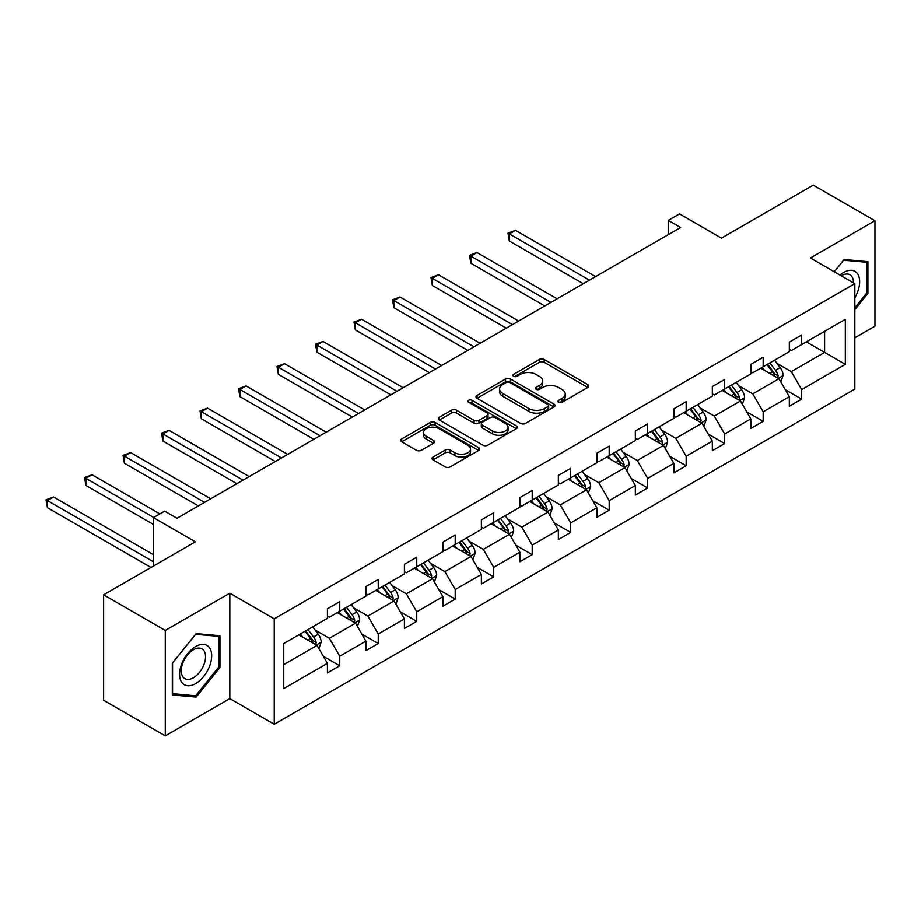 <?xml version="1.0" encoding="UTF-8"?>
<svg xmlns="http://www.w3.org/2000/svg" width="921" height="921" viewBox="0 0 921 921"><rect width="100%" height="100%" fill="white"/><g stroke="black" fill="none" stroke-linecap="round" stroke-linejoin="round"><path stroke-width="1.38" d="M558.679 402.27A2.395 1.382 0 0 0 562.075 402.27L587.805 387.419A3.431 1.98 0 0 0 588.807 386.014A3.431 1.98 0 0 0 587.805 384.621L544.207 359.443A3.431 1.98 0 0 0 539.361 359.443L513.63 374.306A2.395 1.382 0 0 0 512.928 375.284A2.395 1.382 0 0 0 513.63 376.263A2.395 1.382 0 0 0 517.015 376.263L520.353 374.34A10.96 6.332 0 0 1 535.849 374.34L539.487 376.436A10.96 6.332 0 0 1 542.699 380.914A10.96 6.332 0 0 1 539.487 385.392L536.149 387.315A2.395 1.382 0 0 0 535.446 388.294A2.395 1.382 0 0 0 536.149 389.272A2.395 1.382 0 0 0 539.545 389.272L542.872 387.35A10.96 6.332 0 0 1 558.379 387.35L562.006 389.445A10.96 6.332 0 0 1 565.218 393.923A10.96 6.332 0 0 1 562.006 398.39L558.679 400.313A2.395 1.382 0 0 0 557.976 401.291A2.395 1.382 0 0 0 558.679 402.27L558.679 400.313M854.838 337.765L874.95 326.161L874.95 220.729L813.266 185.121L721.465 238.113L679.525 213.891L668.289 220.384L668.289 234.625M165.285 735.879L229.813 698.625L229.813 593.205L165.285 630.459L165.285 735.879L103.589 700.271L103.589 594.839L195.39 541.847L153.439 517.625L153.439 566.07M165.285 630.459L103.589 594.839M433.031 457.058A3.431 1.98 0 0 0 432.03 458.451A3.431 1.98 0 0 0 433.031 459.855L445.269 466.912A3.431 1.98 0 0 0 450.116 466.912L478.69 450.415A3.431 1.98 0 0 0 479.691 449.011A3.431 1.98 0 0 0 478.69 447.618L435.092 422.44A3.431 1.98 0 0 0 430.245 422.44L401.671 438.949A3.431 1.98 0 0 0 400.67 440.342A3.431 1.98 0 0 0 401.671 441.746L416.442 450.277A3.431 1.98 0 0 0 421.288 450.277L433.515 443.208A3.431 1.98 0 0 0 434.528 441.815A3.431 1.98 0 0 0 433.515 440.411L426.193 436.186A9.164 5.296 0 0 1 423.51 432.444A9.164 5.296 0 0 1 429.163 427.551A9.164 5.296 0 0 1 439.156 428.702L467.856 445.269A9.164 5.296 0 0 1 470.539 449.011A9.164 5.296 0 0 1 464.875 453.903A9.164 5.296 0 0 1 454.893 452.752L450.116 449.989A3.431 1.98 0 0 0 445.269 449.989L433.031 457.058L433.031 459.855M153.439 517.625L164.663 511.143L177.005 518.27L680.631 227.499L668.289 220.384M229.813 593.205L274.228 618.843L854.838 283.633L854.838 389.053L274.228 724.274L274.228 618.843M874.95 220.729L810.422 257.984L854.838 283.633M520.595 423.418A3.431 1.98 0 0 0 525.442 423.418L554.016 406.921A3.431 1.98 0 0 0 555.018 405.528A3.431 1.98 0 0 0 554.016 404.123L510.418 378.957A3.431 1.98 0 0 0 505.571 378.957L476.997 395.454A3.431 1.98 0 0 0 475.996 396.859A3.431 1.98 0 0 0 476.997 398.252L520.595 423.418M469.595 402.788A2.395 1.382 0 0 1 472.036 403.133L516.313 428.691L487.773 445.165A3.431 1.98 0 0 1 482.926 445.165L439.329 419.999L439.329 417.201A3.431 1.98 0 0 0 438.327 418.595A3.431 1.98 0 0 0 439.329 419.999M439.329 417.201L451.566 410.144A3.431 1.98 0 0 1 456.413 410.144L474.085 420.344A3.431 1.98 0 0 0 478.932 420.344L487.048 415.659A3.431 1.98 0 0 0 488.049 414.266A3.431 1.98 0 0 0 487.048 412.861L468.639 402.235A2.395 1.382 0 0 1 467.937 401.257A2.395 1.382 0 0 1 469.422 399.979A2.395 1.382 0 0 1 472.036 400.278L516.359 425.87A3.431 1.98 0 0 1 517.36 427.263A3.431 1.98 0 0 1 516.359 428.668L516.359 425.87M283.726 643.56L327.404 618.348L327.404 608.804L339.734 601.678L339.734 611.222L365.89 596.129L365.89 586.573L378.232 579.459L378.232 589.003L404.388 573.898L404.388 564.354L416.729 557.228L416.729 566.772L442.886 551.679L442.886 542.135L455.216 535.009L455.216 544.553L481.372 529.448L481.372 519.905L493.714 512.778L493.714 522.334L519.87 507.229L519.87 497.685L532.211 490.559L532.211 500.103L558.368 484.999L558.368 475.455L570.698 468.34L570.698 477.884L596.854 462.779L596.854 453.236L609.195 446.109L609.195 455.653L635.352 440.56L635.352 431.005L647.693 423.89L647.693 433.434L673.85 418.33L673.85 408.786L686.18 401.66L686.18 411.203L712.336 396.111L712.336 386.567L724.677 379.44L724.677 388.984L750.834 373.88L750.834 364.336L763.175 357.21L763.175 366.754L789.332 351.661L789.332 342.117L801.661 334.991L801.661 344.535L845.34 319.322L845.34 364.336L801.661 389.548L801.661 399.104L789.332 406.219L789.332 396.675L763.175 411.779L763.175 421.323L750.834 428.449L750.834 418.905L724.677 433.998L724.677 443.542L712.336 450.668L712.336 441.124L686.18 456.229L686.18 465.773L673.85 472.899L673.85 463.355L647.693 478.448L647.693 487.992L635.352 495.118L635.352 485.574L609.195 500.679L609.195 510.222L596.854 517.349L596.854 507.793L570.698 522.898L570.698 532.442L558.368 539.568L558.368 530.024L532.211 545.128L532.211 554.672L519.87 561.787L519.87 552.243L493.714 567.348L493.714 576.891L481.372 584.018L481.372 574.474L455.216 589.567L455.216 599.122L442.886 606.237L442.886 596.693L416.729 611.797L416.729 621.341L404.388 628.467L404.388 618.924L378.232 634.016L378.232 643.56L365.89 650.687L365.89 641.143L339.734 656.247L339.734 665.791L327.404 672.917L327.404 663.362L283.726 688.586L283.726 643.56M337.27 612.649L355.529 623.195L329.373 638.299L315.097 630.045M329.373 638.299L339.734 656.247M355.529 623.195L365.89 641.143M327.404 616.068L329.373 617.208L339.734 611.222M375.768 590.43L394.027 600.964L367.87 616.068L353.583 607.825M367.87 616.068L378.232 634.016M394.027 600.964L404.388 618.924M365.89 593.849L367.87 594.989L378.232 589.003M414.254 568.199L432.513 578.745L406.357 593.849L392.081 585.595M406.357 593.849L416.729 611.797M432.513 578.745L442.886 596.693M404.388 571.619L406.357 572.758L416.729 566.772M452.752 545.98L471.011 556.526L444.855 571.619L430.579 563.376M444.855 571.619L455.216 589.567M471.011 556.526L481.372 574.474M442.886 549.4L444.855 550.539L455.216 544.553M491.25 523.75L509.509 534.295L483.352 549.4L469.065 541.157M483.352 549.4L493.714 567.348M509.509 534.295L519.87 552.243M481.372 527.169L483.352 528.309L493.714 522.334M529.736 501.531L547.995 512.076L521.839 527.169L507.563 518.926M521.839 527.169L532.211 545.128M547.995 512.076L558.368 530.024M519.87 504.95L521.839 506.09L532.211 500.103M568.234 479.3L586.493 489.845L560.336 504.95L546.049 496.707M560.336 504.95L570.698 522.898M586.493 489.845L596.854 507.793M558.368 482.719L560.336 483.859L570.698 477.884M606.732 457.081L624.991 467.626L598.834 482.719L584.547 474.476M598.834 482.719L609.195 500.679M624.991 467.626L635.352 485.574M596.854 460.5L598.834 461.64L609.195 455.653M645.218 434.862L663.477 445.396L637.32 460.5L623.045 452.257M637.32 460.5L647.693 478.448M663.477 445.396L673.85 463.355M635.352 438.281L637.32 439.421L647.693 433.434M683.716 412.631L701.975 423.176L675.818 438.281L661.531 430.026M675.818 438.281L686.18 456.229M701.975 423.176L712.336 441.124M673.85 416.05L675.818 417.19L686.18 411.203M722.214 390.412L740.472 400.946L714.316 416.05L700.029 407.807M714.316 416.05L724.677 433.998M740.472 400.946L750.834 418.905M712.336 393.831L714.316 394.971L724.677 388.984M760.7 368.181L778.959 378.727L752.802 393.831L738.527 385.577M752.802 393.831L763.175 411.779M778.959 378.727L789.332 396.675M750.834 371.6L752.802 372.74L763.175 366.754M806.347 341.829L824.617 352.375L791.3 371.6L777.013 363.358M791.3 371.6L801.661 389.548M845.34 364.336L824.617 352.375L824.617 331.284L845.34 319.322M229.813 698.625L274.228 724.274M789.332 349.381L791.3 350.521L801.661 344.535M283.726 664.651L317.031 645.414L298.772 634.88M317.031 645.414L327.404 663.362M785.256 389.629L801.661 399.104M746.758 411.848L763.175 421.323M708.272 434.079L724.677 443.542M669.774 456.298L686.18 465.773M631.276 478.517L647.693 487.992M592.79 500.748L609.195 510.222M554.292 522.967L570.698 532.442M515.795 545.197L532.211 554.672M477.308 567.417L493.714 576.891M438.81 589.647L455.216 599.122M400.313 611.866L416.729 621.341M361.826 634.097L378.232 643.56M323.329 656.316L339.734 665.791M854.838 309.652L867.916 293.385L867.916 261.633L844.108 259.503L834.265 271.753M219.935 667.483L219.935 635.743L196.127 633.613L172.319 663.235L172.319 694.987L196.127 697.116L219.935 667.483L218.703 666.781M559.634 402.615L562.006 401.245A10.96 6.332 0 0 0 565.218 396.767L565.218 393.923M542.699 380.914L542.699 383.758A10.96 6.332 0 0 1 539.487 388.236L537.116 389.606M587.759 387.442L544.207 362.298A3.431 1.98 0 0 0 539.361 362.298L514.586 376.597M553.97 406.944L510.418 381.801A3.431 1.98 0 0 0 505.571 381.801L477.043 398.275L476.997 395.454M547.96 406.506A2.395 1.382 0 0 0 548.663 405.528A2.395 1.382 0 0 0 547.96 404.549L509.693 382.457A2.395 1.382 0 0 0 506.297 382.457L502.785 384.483A10.96 6.332 0 0 0 499.585 388.95A10.96 6.332 0 0 0 502.785 393.428L528.953 408.533A10.96 6.332 0 0 0 544.449 408.533L547.96 406.506L547.96 409.35A2.395 1.382 0 0 0 548.663 408.371L548.663 405.528M499.585 388.95L499.585 391.805A10.96 6.332 0 0 0 502.785 396.283L502.785 393.428M547.96 409.35L544.449 411.376A10.96 6.332 0 0 1 528.953 411.376L502.785 396.283M439.375 420.022L451.566 412.988L451.566 410.144M488.049 414.266L488.049 417.109A3.431 1.98 0 0 1 487.048 418.514L478.932 423.2A3.431 1.98 0 0 1 474.085 423.2L456.413 412.988A3.431 1.98 0 0 0 451.566 412.988M492.436 430.936A9.164 5.296 0 0 0 502.417 432.087A9.164 5.296 0 0 0 508.081 427.194A9.164 5.296 0 0 0 505.399 423.464L495.279 417.616A3.431 1.98 0 0 0 490.433 417.616L482.328 422.302A3.431 1.98 0 0 0 481.315 423.706A3.431 1.98 0 0 0 482.328 425.099L492.436 430.936L492.436 433.791A9.164 5.296 0 0 0 502.417 434.931A9.164 5.296 0 0 0 508.081 430.049L508.081 427.194M481.315 423.706L481.315 426.55A3.431 1.98 0 0 0 482.328 427.954L482.328 425.099M492.436 433.791L482.328 427.954M470.539 449.011L470.539 451.866A9.164 5.296 0 0 1 464.875 456.747A9.164 5.296 0 0 1 454.893 455.607L450.116 452.844A3.431 1.98 0 0 0 445.269 452.844L433.077 459.878M423.51 432.444L423.51 435.288A9.164 5.296 0 0 0 426.193 439.029L426.193 436.186M433.469 443.231L426.193 439.029M478.644 450.438L435.092 425.295A3.431 1.98 0 0 0 430.245 425.295L401.717 441.769M866.684 292.671L867.916 293.385M193.606 695.654L196.127 697.116M780.835 381.973L783.103 375.423A9.245 5.342 -120 0 0 780.156 367.548L774.619 360.146M764.683 370.484L762.277 367.272M595.622 276.576L515.507 230.319L509.336 233.888L509.336 241.003L583.281 283.703M777.6 377.944L778.118 375.814A9.245 5.342 -120 0 0 775.47 370.254L769.933 362.862M767.607 364.198L773.709 372.337A4.709 2.717 60 0 1 774.561 373.765L778.118 375.814M766.963 364.566L772.512 371.957A9.245 5.342 60 0 1 774.814 376.332M509.336 241.003L507.978 233.105L589.452 280.145M507.978 233.105L515.507 230.319M742.349 404.204L744.617 397.642A9.245 5.342 -120 0 0 741.658 389.767L736.121 382.376M726.185 392.703L723.779 389.502M557.124 298.807L477.009 252.55L470.838 256.107L470.838 263.233L544.795 305.933M739.103 400.163L739.621 398.045A9.245 5.342 -120 0 0 736.973 392.473L731.435 385.082M729.121 386.417L735.211 394.556A4.709 2.717 60 0 1 736.075 395.984L739.621 398.045M728.476 386.797L734.014 394.188A9.245 5.342 60 0 1 736.316 398.551M470.838 263.233L469.48 255.324L550.965 302.364M469.48 255.324L477.009 252.55M703.851 426.423L706.119 419.872A9.245 5.342 -120 0 0 703.172 411.998L697.623 404.595M687.688 414.934L685.293 411.722M518.638 321.026L438.511 274.769L432.34 278.338L432.34 285.452L506.297 328.152M700.605 422.382L701.123 420.264A9.245 5.342 -120 0 0 698.475 414.703L692.937 407.301M690.623 408.648L696.725 416.787A4.709 2.717 60 0 1 697.577 418.215L701.123 420.264M689.979 409.016L695.516 416.407A9.245 5.342 60 0 1 697.819 420.782M432.34 285.452L430.993 277.555L512.467 324.595M430.993 277.555L438.511 274.769M854.838 297.713A22.68 13.101 120 0 0 857.497 292.21A22.68 13.101 120 0 0 856.495 272.501A22.68 13.101 120 0 0 839.964 275.045M853.502 282.862A17.177 9.912 120 0 0 849.945 274.803A17.177 9.912 120 0 0 841.184 275.747M834.311 271.776L843.613 260.206L866.684 262.266L866.684 293.028L854.838 307.764M865.153 261.38L866.684 262.266M209.528 666.32A22.68 13.101 120 0 0 203.656 644.412A22.68 13.101 120 0 0 181.748 663.834A22.68 13.101 120 0 0 187.608 685.742A22.68 13.101 120 0 0 209.528 666.32M203.898 664.72A17.177 9.912 120 0 0 201.975 648.902A17.177 9.912 120 0 0 182.865 662.844A17.177 9.912 120 0 0 184.799 678.65A17.177 9.912 120 0 0 203.898 664.72M172.561 693.778L172.561 663.016L195.632 634.316L218.703 636.376L218.703 667.138L195.632 695.839L172.319 693.64M217.172 635.49L218.703 636.376M665.353 448.642L667.621 442.092A9.245 5.342 -120 0 0 664.674 434.217L659.137 426.826M649.201 437.153L646.795 433.952M480.14 343.257L400.025 296.999L393.854 300.557L393.854 307.683L467.799 350.371M662.118 444.613L662.636 442.483A9.245 5.342 -120 0 0 659.989 436.922L654.451 429.531M652.126 430.867L658.227 439.006A4.709 2.717 60 0 1 659.079 440.434L662.636 442.483M651.481 431.235L657.03 438.638A9.245 5.342 60 0 1 659.332 443.001M393.854 307.683L392.496 299.774L473.97 346.814M392.496 299.774L400.025 296.999M626.867 470.873L629.135 464.322A9.245 5.342 -120 0 0 626.176 456.448L620.639 449.045M610.704 459.372L608.297 456.171M441.643 365.476L361.527 319.219L355.356 322.776L355.356 329.902L429.313 372.602M623.621 466.832L624.139 464.714A9.245 5.342 -120 0 0 621.491 459.153L615.953 451.75M613.639 453.097L619.729 461.237A4.709 2.717 60 0 1 620.593 462.664L624.139 464.714M612.995 453.466L618.532 460.857A9.245 5.342 60 0 1 620.835 465.232M355.356 329.902L353.998 321.993L435.483 369.033M353.998 321.993L361.527 319.219M588.369 493.092L590.637 486.541A9.245 5.342 -120 0 0 587.69 478.667L582.141 471.276M572.206 481.602L569.811 478.39M403.156 387.706L323.029 341.449L316.859 345.007L316.859 352.133L390.815 394.821M585.123 489.063L585.641 486.933A9.245 5.342 -120 0 0 582.993 481.372L577.455 473.981M575.141 475.317L581.243 483.456A4.709 2.717 60 0 1 582.095 484.883L585.641 486.933M574.497 475.685L580.034 483.088A9.245 5.342 60 0 1 582.337 487.451M316.859 352.133L315.512 344.224L396.986 391.264M315.512 344.224L323.029 341.449M549.872 515.323L552.14 508.76A9.245 5.342 -120 0 0 549.192 500.886L543.655 493.495M533.72 503.822L531.313 500.621M364.658 409.926L284.543 363.668L278.372 367.226L278.372 374.352L352.317 417.052M546.637 511.282L547.155 509.163A9.245 5.342 -120 0 0 544.507 503.603L538.969 496.2M536.644 497.536L542.745 505.675A4.709 2.717 60 0 1 543.597 507.114L547.155 509.163M535.999 497.916L541.548 505.307A9.245 5.342 60 0 1 543.851 509.67M278.372 374.352L277.014 366.443L358.488 413.483M277.014 366.443L284.543 363.668M511.385 537.542L513.653 530.991A9.245 5.342 -120 0 0 510.695 523.116L505.157 515.725M495.222 526.052L492.816 522.84M326.161 432.145L246.045 385.887L239.874 389.456L239.874 396.583L313.831 439.271M508.139 533.512L508.657 531.382A9.245 5.342 -120 0 0 506.009 525.822L500.471 518.431M498.157 519.766L504.248 527.906A4.709 2.717 60 0 1 505.111 529.333L508.657 531.382M497.513 520.135L503.05 527.537A9.245 5.342 60 0 1 505.353 531.901M239.874 396.583L238.516 388.674L320.001 435.714M238.516 388.674L246.045 385.887M472.887 559.772L475.155 553.21A9.245 5.342 -120 0 0 472.208 545.336L466.671 537.945M456.724 548.271L454.329 545.071M287.674 454.375L207.547 408.118L201.377 411.675L201.377 418.802L275.333 461.502M469.641 555.731L470.159 553.613A9.245 5.342 -120 0 0 467.511 548.041L461.974 540.65M459.66 541.985L465.761 550.125A4.709 2.717 60 0 1 466.613 551.564L470.159 553.613M459.015 542.365L464.552 549.756A9.245 5.342 60 0 1 466.855 554.12M201.377 418.802L200.03 410.893L281.504 457.933M200.03 410.893L207.547 408.118M434.39 581.991L436.658 575.441A9.245 5.342 -120 0 0 433.71 567.566L428.173 560.164M418.238 570.502L415.832 567.29M249.177 476.594L169.061 430.337L162.89 433.906L162.89 441.021L236.835 483.721M431.155 577.951L431.673 575.832A9.245 5.342 -120 0 0 429.025 570.272L423.487 562.881M421.162 564.216L427.263 572.355A4.709 2.717 60 0 1 428.115 573.783L431.673 575.832M420.517 564.585L426.066 571.976A9.245 5.342 60 0 1 428.369 576.35M162.89 441.021L161.532 433.123L243.006 480.163M161.532 433.123L169.061 430.337M395.903 604.222L398.171 597.66A9.245 5.342 -120 0 0 395.213 589.785L389.675 582.394M379.74 592.721L377.345 589.521M210.679 498.825L130.563 452.568L124.393 456.125L124.393 463.251L198.349 505.94M392.657 600.181L393.175 598.063A9.245 5.342 -120 0 0 390.527 592.491L384.99 585.1M382.675 586.435L388.766 594.575A4.709 2.717 60 0 1 389.629 596.002L393.175 598.063M382.031 586.804L387.568 594.206A9.245 5.342 60 0 1 389.871 598.569M124.393 463.251L123.034 455.342L204.52 502.382M123.034 455.342L130.563 452.568M357.406 626.441L359.674 619.891A9.245 5.342 -120 0 0 356.726 612.016L351.189 604.613M341.254 614.952L338.847 611.74M159.851 513.918L92.065 474.787L85.906 478.356L85.906 485.471L153.439 524.463M354.171 622.4L354.677 620.282A9.245 5.342 -120 0 0 352.041 614.721L346.492 607.319M344.178 608.666L350.279 616.805A4.709 2.717 60 0 1 351.131 618.233L354.677 620.282M343.533 609.034L349.071 616.425A9.245 5.342 60 0 1 351.373 620.8M85.906 485.471L84.548 477.573L153.68 517.487M84.548 477.573L92.065 474.787M318.908 648.66L321.176 642.11A9.245 5.342 -120 0 0 318.229 634.235L312.691 626.844M302.756 637.171L300.35 633.959M153.439 554.672L53.579 497.018L47.408 500.575L47.408 507.701L150.975 567.486M315.673 644.631L316.191 642.501A9.245 5.342 -120 0 0 313.543 636.941L308.005 629.55M305.68 630.885L311.782 639.024A4.709 2.717 60 0 1 312.633 640.452L316.191 642.501M305.035 631.253L310.584 638.656A9.245 5.342 60 0 1 312.887 643.019M47.408 507.701L46.05 499.792L153.439 561.787M46.05 499.792L53.579 497.018M562.006 401.245L562.006 398.39M536.149 389.272L536.149 387.315M539.487 388.236L539.487 385.392M513.63 376.263L513.63 374.306M539.361 362.298L539.361 359.443M544.207 362.298L544.207 359.443M587.805 387.419L587.805 384.621M505.571 381.801L505.571 378.957M510.418 381.801L510.418 378.957M554.016 406.921L554.016 404.123M528.953 411.376L528.953 408.533M544.449 411.376L544.449 408.533M456.413 412.988L456.413 410.144M474.085 423.2L474.085 420.344M478.932 423.2L478.932 420.344M487.048 418.514L487.048 415.659M472.036 403.133L472.036 400.278M445.269 452.844L445.269 449.989M450.116 452.844L450.116 449.989M454.893 455.607L454.893 452.752M433.515 443.208L433.515 440.411M401.671 441.746L401.671 438.949M430.245 425.295L430.245 422.44M435.092 425.295L435.092 422.44M478.69 450.415L478.69 447.618M778.291 378.347L783.046 375.595M775.47 370.254L780.156 367.548M769.875 373.477L772.512 371.957M739.805 400.566L744.548 397.826M736.973 392.473L741.658 389.767M731.378 395.708L734.014 394.188M701.307 422.785L706.062 420.045M698.475 414.703L703.172 411.998M692.891 417.927L695.516 416.407M662.809 445.016L667.564 442.276M659.989 436.922L664.674 434.217M654.394 440.157L657.03 438.638M624.323 467.235L629.066 464.495M621.491 459.153L626.176 456.448M615.896 462.377L618.532 460.857M585.825 489.465L590.58 486.725M582.993 481.372L587.69 478.667M577.409 484.607L580.034 483.088M547.339 511.685L552.082 508.945M544.507 503.603L549.192 500.886M538.912 506.826L541.548 505.307M508.841 533.915L513.584 531.164M506.009 525.822L510.695 523.116M500.425 529.045L503.05 527.537M470.343 556.134L475.098 553.394M467.511 548.041L472.208 545.336M461.928 551.276L464.552 549.756M431.857 578.365L436.6 575.613M429.025 570.272L433.71 567.566M423.43 573.495L426.066 571.976M393.359 600.584L398.102 597.844M390.527 592.491L395.213 589.785M384.943 595.726L387.568 594.206M354.861 622.803L359.616 620.063M352.041 614.721L356.726 612.016M346.446 617.945L349.071 616.425M316.375 645.034L321.118 642.294M313.543 636.941L318.229 634.235M307.948 640.176L310.584 638.656"/></g></svg>
